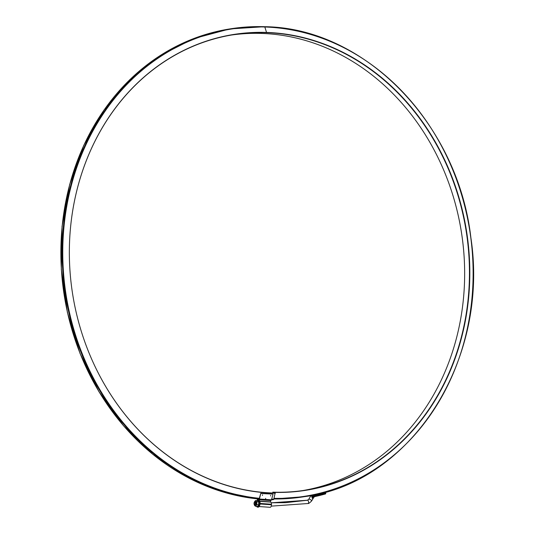 <?xml version="1.0" encoding="UTF-8"?>
<svg xmlns="http://www.w3.org/2000/svg" width="534" height="534" viewBox="0 0 534 534"><rect width="100%" height="100%" fill="white"/><g stroke="black" fill="none" stroke-linecap="round" stroke-linejoin="round"><path stroke-width="0.8" d="M257.421 498.869L257.975 499.09A0.774 0.387 -86.1 0 0 257.949 499.096L257.475 499.056M258.603 499.998L259.097 499.464A0.774 0.387 -86.1 0 0 259.437 499.023L260.786 493.282L259.197 498.789L258.723 498.97A0.774 0.387 -86.1 0 0 258.329 499.804A0.774 0.387 -86.1 0 0 257.995 499.09L258.035 499.103M260.786 493.282L272.801 494.097L261.019 493.516M258.049 499.957L257.568 499.704L258.035 499.737M257.568 499.704A0.774 0.387 -86.1 0 1 257.522 499.704A0.774 0.387 -86.1 0 1 257.234 499.37L257.081 498.836M265.572 498.976L265.672 498.369L265.572 498.976M270.591 496.006L270.691 495.398L270.591 496.006M262.421 495.452L262.521 494.844L262.421 495.452M259.437 499.023L271.446 499.837L273.034 494.33M258.716 499.524L270.731 500.338L259.097 499.464M259.731 501.172L270.598 501.907L270.618 500.578L258.603 499.764M260.038 503.989L271.459 504.764L271.466 504.216A2.356 1.168 -86.1 0 0 270.678 502.107L259.804 501.373M271.459 504.764A2.356 1.168 93.9 0 1 270.131 507.3L259.137 506.552M271.446 499.837A0.774 0.387 93.9 0 1 271.105 500.278M254.257 504.483L254.831 504.904L255.112 501.606L254.571 501.9M271.239 502.814L307.451 500.231L285.723 502.654L271.232 502.801L285.723 502.654M271.239 506.125L308.018 503.515A1.662 0.841 -99.9 0 0 308.559 501.74A1.662 0.841 -99.9 0 0 307.451 500.231L308.986 499.143L307.451 500.231A1.662 0.841 -99.9 0 0 307.444 500.238A1.662 0.841 -99.9 0 0 307.437 500.238L308.759 499.27L310.715 495.939A0.414 0.36 -98.9 0 1 310.835 495.545A0.414 0.36 -98.9 0 0 310.715 495.939L310.601 496.326M308.018 503.515C308.478 503.756 309.673 502.915 311.602 500.985L313.865 497.241L312.33 498.342L311.415 495.605L310.928 495.685M325.099 492.154A0.774 0.387 74.3 0 1 325.64 492.849L325.707 493.116A0.774 0.387 74.3 0 1 325.526 493.923A0.774 0.387 74.3 0 1 325.506 493.93A238.651 206.051 -98.9 0 1 314.78 496.6L312.33 498.342L312.143 496.213L312.704 496.113L312.811 497.601L312.403 497.401M312.103 495.292A0.414 0.36 -98.9 0 0 311.869 495.759L311.429 495.425M325.526 493.923L314.786 496.593A0.774 0.394 -102.2 0 0 315.013 495.779A237.87 205.376 81.1 0 0 325.707 493.116M312.383 497.121L315.013 495.779M254.691 504.717A1.495 0.734 96.8 0 1 254.217 504.41A1.495 0.734 96.8 0 1 254.511 501.96A1.495 0.734 96.8 0 1 255.512 502.788A1.495 0.734 96.8 0 1 254.691 504.717M257.522 506.399L255.559 506.265L256.821 504.637L256.854 501.773L258.816 501.907M257.595 500.672L255.626 500.538L256.046 501.139A2.496 1.235 93.9 0 1 256.64 503.195A2.496 1.235 93.9 0 1 255.993 505.438A2.496 1.235 93.9 0 1 254.751 505.638L255.559 506.265L255.993 505.438A2.496 1.235 93.9 0 1 254.751 505.638A2.496 1.235 93.9 0 1 254.224 504.423A2.496 1.235 93.9 0 0 254.751 505.638L255.559 506.265L257.401 506.392L258.903 504.837L257.582 506.552M257.655 500.525L258.696 501.9L257.475 500.658L255.626 500.538L254.805 501.339A2.496 1.235 93.9 0 0 254.411 502.08A2.496 1.235 93.9 0 1 254.805 501.339L254.364 502.167L254.805 501.339A2.496 1.235 93.9 0 1 256.046 501.139L256.854 501.773L258.696 501.9L258.663 504.764L256.821 504.637L256.64 503.195A2.496 1.235 93.9 0 1 255.993 505.438L256.821 504.637L258.783 504.77M256.574 506.339A3.605 1.782 -86.1 0 0 257.608 507.146A3.605 1.782 -86.1 0 0 259.644 503.275A3.605 1.782 -86.1 0 0 258.096 499.957A3.605 1.782 -86.1 0 0 256.961 500.625M257.935 507.166A3.605 1.782 -86.1 0 0 258.035 507.18A3.605 1.782 -86.1 0 0 260.078 503.302A3.605 1.782 -86.1 0 0 258.523 499.991A3.605 1.782 -86.1 0 0 258.423 499.991M256.64 503.195L256.854 501.773L256.046 501.139A2.496 1.235 93.9 0 1 256.64 503.195M255.626 500.538L256.046 501.139A2.496 1.235 93.9 0 0 254.805 501.339L255.626 500.538M255.259 501.653A1.802 0.894 93.9 0 1 256.3 503.161A1.802 0.894 93.9 0 1 256.26 503.736A1.802 0.894 93.9 0 1 254.838 504.904M258.943 501.826L258.903 504.837M261.793 32.574L261.567 33.422A230.975 199.422 81.1 0 0 231.315 35.057M69.407 258.182A231.182 199.603 81.1 0 1 266.546 32.434L266.373 32.667A230.975 199.422 81.1 0 0 69.407 258.196A231.182 199.603 81.1 0 0 80.494 328.677A230.975 199.422 81.1 0 0 275.137 493.056L273.815 499.183A0.694 0.347 91.2 0 1 273.528 499.577L272.247 499.777A0.694 0.347 91.2 0 1 272.22 499.777L271.472 499.764A237.236 204.829 81.1 0 0 272.247 499.777M80.494 328.677A231.182 199.603 81.1 0 0 275.324 493.236M261.567 33.422A230.554 199.062 -98.9 0 1 453.54 197.473A230.554 199.062 -98.9 0 1 464.593 267.781A230.554 199.062 -98.9 0 1 302.985 490.532M453.533 197.46A230.761 199.242 -98.9 0 1 464.593 267.794M259.337 498.309A236.889 204.529 81.1 0 1 62.772 249.238A236.889 204.529 81.1 0 1 264.824 27L266.546 32.434A230.761 199.242 -98.9 0 1 469.793 269.096A230.761 199.242 -98.9 0 1 272.967 492.341L272.801 492.995M272.967 492.341L272.574 492.989M266.373 32.667A230.554 199.062 -98.9 0 1 469.433 269.116A230.554 199.062 -98.9 0 1 272.787 492.168M260.078 503.442L271.466 504.216M311.602 500.985A1.662 0.587 -148.9 0 0 310.755 499.811A1.662 0.587 -148.9 0 0 308.986 499.143A1.662 0.587 -148.9 0 0 308.759 499.27M325.64 492.849A237.597 205.136 -98.9 0 1 312.677 495.979L312.704 496.113M312.15 495.278L312.677 495.979L312.116 496.086M311.869 495.759A0.414 0.36 -98.9 0 1 312.11 495.292M256.64 506.339A3.458 1.715 -86.1 0 0 258.476 506.566A3.458 1.715 -86.1 0 0 259.517 503.282A3.458 1.715 -86.1 0 0 257.028 500.632M257.822 507.166A3.605 1.782 -86.1 0 0 259.844 503.689A3.605 1.782 -86.1 0 0 258.309 499.978L258.229 499.971A3.605 1.782 93.9 0 1 259.764 503.682A3.605 1.782 93.9 0 1 257.742 507.16L257.822 507.166M271.652 499.13A236.889 204.529 81.1 0 0 273.815 499.183M274.022 498.362A236.475 204.168 -98.9 0 0 473.071 268.015A236.475 204.168 -98.9 0 0 264.824 27A0.694 0.347 -88.1 0 0 264.557 26.7A0.694 0.347 -88.1 0 0 264.524 26.7A237.236 204.829 81.1 0 0 230.982 28.749A237.236 204.829 81.1 0 0 62.645 268.769A237.236 204.829 81.1 0 0 259.217 498.716M271.539 499.524A237.236 204.829 81.1 0 0 273.528 499.577M229.7 28.949A237.236 204.829 81.1 0 0 61.39 269.383A237.236 204.829 81.1 0 0 258.67 498.99L221.423 491.487L185.692 476.388L152.664 454.194L123.421 425.651L98.95 391.702L80.053 353.488L67.364 312.27L61.303 269.423L62.064 226.369L69.64 184.55L83.758 145.348L103.97 110.071L129.588 79.886L159.779 55.81L193.522 38.642L229.7 28.949L264.557 26.7C364.281 27.675 457.925 123.508 470.881 237.723C489.685 360.323 410.966 483.003 304.594 496.64A236.822 204.469 -98.9 0 1 273.922 498.756M303.319 496.84A236.822 204.469 -98.9 0 1 273.869 498.976L304.594 496.64M257.522 499.704L258.035 499.744M306.282 500.431L307.444 500.238M313.865 497.241L314.506 496.687M310.975 495.465L310.541 496.333M258.523 499.991L258.096 499.957M258.035 507.18L257.608 507.146"/></g></svg>
